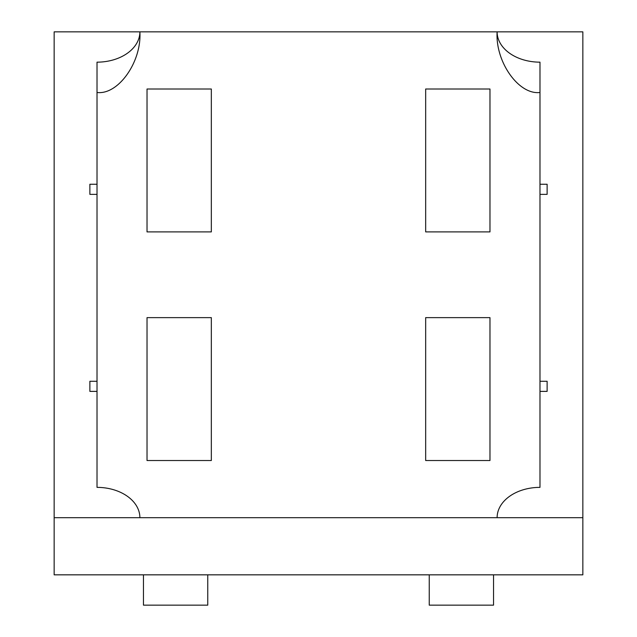 <?xml version="1.0" encoding="UTF-8"?>
<svg xmlns="http://www.w3.org/2000/svg" width="637" height="637" viewBox="0 0 637 637"><rect width="100%" height="100%" fill="white"/><g stroke="black" fill="none" stroke-linecap="round" stroke-linejoin="round"><path stroke-width="0.96" d="M89.873 381.276L89.873 391.381L89.873 381.276L97.015 381.276L97.015 487.369A42.87 30.313 0 0 1 139.885 517.682L54.153 517.682L54.153 574.837L582.847 574.837L582.847 517.682L497.115 517.682A42.87 30.313 0 0 1 539.985 487.369L539.985 391.381L547.127 391.381L547.127 381.276L539.985 381.276L539.985 391.381M89.873 194.357L89.873 184.252L89.873 194.357L97.015 194.357L97.015 381.276M89.873 184.252L97.015 184.252L97.015 194.357M54.153 517.682L54.153 31.85L139.885 31.85A42.87 30.313 0 0 1 97.015 62.163L97.015 184.252M89.873 391.381L97.015 391.381M207.758 574.837L207.758 605.15L143.46 605.15L143.46 574.837M97.015 92.476C118.227 95.184 141.804 61.845 139.885 31.85L582.847 31.85L582.847 517.682M539.985 92.476C518.773 95.184 495.196 61.845 497.115 31.85A42.87 30.313 0 0 0 539.985 62.163L539.985 381.276M547.127 184.252L547.127 194.357L547.127 184.252L539.985 184.252M547.127 194.357L539.985 194.357M139.885 517.682L497.115 517.682M147.028 460.527L211.333 460.527L211.333 317.632L147.028 317.632L147.028 460.527M489.972 460.527L489.972 317.632L425.667 317.632L425.667 460.527L489.972 460.527M489.972 89.005L425.667 89.005L425.667 231.9L489.972 231.9L489.972 89.005M211.333 89.005L147.028 89.005L147.028 231.9L211.333 231.9L211.333 89.005M429.242 574.837L429.242 605.15L493.54 605.15L493.54 574.837M547.127 381.276L547.127 391.381"/></g></svg>
